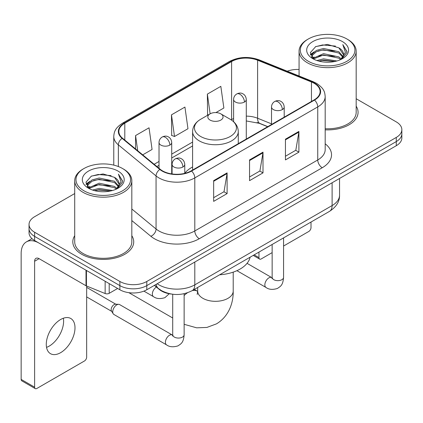 <?xml version="1.0" encoding="UTF-8"?>
<svg xmlns="http://www.w3.org/2000/svg" width="423" height="423" viewBox="0 0 423 423"><rect width="100%" height="100%" fill="white"/><g stroke="black" fill="none" stroke-linecap="round" stroke-linejoin="round"><path stroke-width="0.63" d="M192.597 166.963A33.634 19.416 0 0 0 184.772 173.25M267.664 126.715L258.194 122.882A25.385 14.657 0 0 0 257.136 122.48M171.516 294.08A19.035 10.993 180 0 1 159.471 289.586L154.374 285.382M74.707 193.56L34.612 216.708A19.035 10.993 0 0 0 29.034 224.481L29.034 232.772A19.035 10.993 0 0 0 34.612 240.539L119.868 289.76A19.035 10.993 0 0 0 146.792 289.76L396.272 145.724A19.035 10.993 0 0 0 401.85 137.951L401.85 133.805A19.035 10.993 0 0 1 396.272 141.578A19.035 10.993 0 0 0 401.85 133.805L401.85 129.66A19.035 10.993 0 0 0 396.272 121.893L356.177 98.739M29.034 224.481A19.035 10.993 0 0 0 34.612 232.248L119.868 281.475A19.035 10.993 0 0 0 146.792 281.475L146.792 285.62L396.272 141.578L146.792 285.62A19.035 10.993 0 0 1 119.868 285.62A19.035 10.993 0 0 0 146.792 285.62L146.792 289.76M34.612 232.248L34.612 236.394L119.868 285.62L34.612 236.394A19.035 10.993 0 0 1 29.034 228.626A19.035 10.993 0 0 0 34.612 236.394L34.612 240.539M74.707 235.717A30.461 17.586 0 0 0 72.804 241.834A30.461 17.586 0 0 0 81.729 254.271A30.461 17.586 0 0 0 114.919 258.083A30.461 17.586 0 0 0 133.726 241.834A30.461 17.586 0 0 0 131.823 235.717A30.461 17.586 0 0 1 133.726 241.834A30.461 17.586 0 0 1 114.919 258.083A30.461 17.586 0 0 1 81.729 254.271A30.461 17.586 0 0 1 72.804 241.834A30.461 17.586 0 0 1 74.707 235.717M314.162 83.289A20.304 11.722 180 0 1 320.105 91.58A20.304 11.722 180 0 1 314.162 99.87L191.212 170.85A20.304 11.722 180 0 1 160.222 169.285L122.522 138.205A20.304 11.722 180 0 1 118.847 131.479A20.304 11.722 180 0 1 124.796 123.188L231.603 61.525A20.304 11.722 180 0 1 257.607 60.209L311.45 81.977A20.304 11.722 180 0 1 314.162 83.289M314.516 83.082A20.812 12.018 0 0 0 311.74 81.734L257.898 59.971A20.812 12.018 0 0 0 231.244 61.319L124.436 122.982A20.812 12.018 0 0 0 122.104 138.369L159.804 169.454A20.812 12.018 0 0 0 191.571 171.061L314.516 100.077A20.812 12.018 0 0 0 314.516 83.082M213.647 180.647L213.647 201.369L227.109 193.597L227.109 172.875L213.647 180.647M213.647 197.694L224.016 191.709L227.056 173.562A5.076 2.929 -120 0 0 227.109 172.875M223.926 191.762L227.109 193.597M285.44 139.193L285.44 159.92L298.902 152.148L298.902 131.426L285.44 139.193M285.44 156.246L295.809 150.26L298.85 132.113A5.076 2.929 -120 0 0 298.902 131.426M295.719 150.308L298.902 152.148M249.544 159.92L249.544 180.647L263.006 172.875L263.006 152.148L249.544 159.92M249.544 176.967L259.912 170.982L262.953 152.835A5.076 2.929 -120 0 0 263.006 152.148M259.822 171.035L263.006 172.875M325.181 129.835A30.461 17.586 0 0 0 358.08 112.307A30.461 17.586 0 0 0 356.177 106.184A30.461 17.586 0 0 1 358.08 112.307A30.461 17.586 0 0 1 325.181 129.835M146.792 281.475L396.272 137.433A19.035 10.993 0 0 0 401.85 129.66M299.066 69.483A19.035 10.993 0 0 0 287.228 71.207M215.936 112.581L223.867 108.002L220.827 86.345L207.365 94.118L207.582 114.718M142.715 154.855L152.074 149.451L149.033 127.799L135.572 135.566L135.572 148.965M171.468 114.845L174.509 136.497L187.971 128.724L184.93 107.072L171.468 114.845L171.685 135.445M174.509 136.497L171.468 135.36M208.179 114.94L207.365 114.638M207.365 94.118L210.131 113.819M135.572 135.566L137.697 150.715M254.16 254.863L258.966 257.639A3.173 1.829 120 0 0 259.627 259.093A3.173 1.829 120 0 0 261.213 258.934L272.148 252.621M283.569 246.027L308.774 231.476A3.173 1.829 120 0 0 311.016 227.59L311.016 222.038M258.966 257.639L258.966 252.087M308.325 61.266A27.289 15.751 0 0 0 346.918 61.272A27.289 15.751 0 0 0 346.918 38.99L347.812 39.508A28.558 16.486 0 0 1 356.177 51.167A28.558 16.486 0 0 1 338.548 66.395A28.558 16.486 0 0 1 307.431 62.821A28.558 16.486 0 0 1 299.066 51.167A28.558 16.486 0 0 1 307.431 39.508L308.325 38.99A27.289 15.751 0 0 0 308.325 61.266M325.181 128.729A28.558 16.486 0 0 0 356.177 112.307L356.177 51.167M316.933 60.526L323.516 58.839L336.867 60.975M318.815 61.097L323.516 60.135L334.916 61.462M312.824 58.406L323.516 53.658L338.839 56.888L341.303 58.934M313.48 58.95L323.516 54.953L338.839 58.184L340.621 59.548M311.947 57.528L311.756 56.248L312.296 54.086L316.404 50.416L323.516 48.476L338.839 51.712L343.032 56.471M311.804 56.899L312.296 55.381L316.404 51.712L323.516 49.771L338.839 53.007L342.736 57.084M340.457 59.68A15.863 9.158 0 0 0 343.487 54.303A15.863 9.158 0 0 0 338.839 47.825L343.476 54.615M342.429 41.581A20.939 12.093 0 0 0 312.861 41.554A20.939 12.093 0 0 0 312.724 58.628A20.939 12.093 0 0 0 312.814 58.681A20.939 12.093 0 0 0 342.519 58.628A20.939 12.093 0 0 0 342.429 41.581M338.839 47.825L327.439 44.42L315.727 46.578L310.297 52.711L313.898 59.257M341.758 59.051L346.818 52.632L346.918 51.479L342.804 44.6L345.395 52.309L340.626 59.606M347.812 39.508L346.918 38.99A27.289 15.751 0 0 0 308.325 38.99M342.804 44.6L346.913 51.738M315.458 46.71L322.627 44.938L335.476 46.091M310.503 55.048L312.846 53.213M317.996 51.019L322.627 50.12L335.021 51.141M317.996 56.201L322.627 55.302L335.021 56.322M318.947 61.134L322.627 60.484L334.894 61.467M310.366 54.541L314.21 51.807M312.412 58.02L314.21 56.989M210.057 120.074A7.614 4.394 0 0 0 220.827 120.074A7.614 4.394 0 0 0 220.827 113.861L230.281 119.318A20.986 12.114 0 0 1 230.281 136.455A20.986 12.114 0 0 1 200.602 136.455A20.986 12.114 0 0 1 200.602 119.318C195.437 122.384 192.766 126.466 192.597 131.548A22.847 13.187 0 0 0 199.291 140.875A22.847 13.187 0 0 0 224.185 143.735A22.847 13.187 0 0 0 238.286 131.548C238.117 126.466 235.452 122.384 230.281 119.318L220.827 113.861A7.614 4.394 0 0 0 210.057 113.861A7.614 4.394 0 0 0 210.057 120.074M219.637 274.797A34.903 20.151 0 0 0 250.093 257.21M112.735 311.862A5.711 3.299 -60 0 1 116.769 304.867A5.711 3.299 -60 0 1 118.657 304.317A5.711 3.299 -60 0 1 119.624 304.586L172.304 335A5.711 3.299 -60 0 0 169.702 335.143A5.711 3.299 -60 0 0 169.449 335.28A5.711 3.299 -60 0 0 165.721 340.314A5.711 3.299 -60 0 0 166.593 344.893L113.914 314.479A5.711 3.299 -60 0 1 113.2 313.771A5.711 3.299 -60 0 1 112.735 311.862M113.2 313.771L111.498 311.037A4.124 2.379 -60 0 1 111.164 309.662A4.124 2.379 -60 0 1 114.078 304.608A4.124 2.379 -60 0 1 115.442 304.211L118.657 304.317M63.35 318.239A20.304 11.722 -60 0 1 49.248 346.088A20.304 11.722 -60 0 1 46.535 347.357M60.637 352.666A20.304 11.722 120 0 0 73.903 334.773A20.304 11.722 120 0 0 70.789 318.498A20.304 11.722 120 0 0 60.637 319.502A20.304 11.722 120 0 0 47.371 337.401A20.304 11.722 120 0 0 50.485 353.67A20.304 11.722 120 0 0 60.637 352.666M109.208 283.611L109.208 293.324L117.626 288.465M86.017 270.218L39.101 243.13A25.385 14.657 -120 0 0 26.406 241.877A25.385 14.657 -120 0 0 21.15 253.493L21.15 379.399L34.612 387.172L34.612 261.266A6.345 3.664 60 0 1 35.923 258.363A6.345 3.664 60 0 1 39.101 258.675L86.017 285.763L86.017 270.218A3.173 1.829 0 0 0 86.44 270.424M34.612 387.172A3.173 1.829 120 0 0 35.268 388.626L21.806 380.853A3.173 1.829 -60 0 1 21.15 379.399M35.268 388.626A3.173 1.829 120 0 0 36.854 388.467L84.42 361.009A3.173 1.829 120 0 0 86.662 357.123L86.662 286.059M109.208 293.324A3.173 1.829 180 0 1 105.147 293.53L86.44 285.969A3.173 1.829 180 0 1 86.017 285.763M83.971 190.799A27.289 15.751 0 0 0 122.559 190.799A27.289 15.751 0 0 0 122.559 168.523L123.458 169.041A28.558 16.486 0 0 1 131.823 180.695A28.558 16.486 0 0 1 114.194 195.928A28.558 16.486 0 0 1 83.072 192.354A28.558 16.486 0 0 1 74.707 180.695A28.558 16.486 0 0 1 83.072 169.041L83.971 168.523A27.289 15.751 0 0 0 83.971 190.799M74.707 180.695L74.707 241.834A28.558 16.486 0 0 0 83.072 253.493A28.558 16.486 0 0 0 114.194 257.068A28.558 16.486 0 0 0 131.823 241.834L131.823 180.695M92.574 190.054L99.156 188.367L112.507 190.509M94.461 190.63L99.156 189.663L110.556 190.995M88.486 187.923L99.156 183.185L114.485 186.421L116.949 188.468M89.126 188.478L99.156 184.481L114.485 187.717L116.267 189.081M87.587 187.056L87.402 185.782L87.942 183.619L92.045 179.944L99.156 178.009L114.485 181.24L118.678 185.998M87.45 186.427L87.942 184.914L92.045 181.24L99.156 179.299L114.485 182.535L118.377 186.617M116.103 189.213A15.863 9.158 0 0 0 119.127 183.831A15.863 9.158 0 0 0 114.485 177.353L119.122 184.142M118.07 171.109A20.939 12.093 0 0 0 88.502 171.082A20.939 12.093 0 0 0 88.365 188.156A20.939 12.093 0 0 0 88.455 188.209A20.939 12.093 0 0 0 118.165 188.156A20.939 12.093 0 0 0 118.07 171.109M114.485 177.353L103.085 173.953L91.373 176.105L85.938 182.244L89.544 188.785M117.404 188.579L122.459 182.16L122.564 181.007L118.445 174.128L121.041 181.837L116.267 189.139M123.458 169.041L122.559 168.523A27.289 15.751 0 0 0 83.971 168.523M118.445 174.128L122.559 181.271M91.098 176.243L98.268 174.472L111.122 175.624M86.144 184.576L88.486 182.741M93.642 180.552L98.268 179.653L110.662 180.669M93.642 185.734L98.268 184.835L110.662 185.85M94.588 190.662L98.268 190.017L110.54 190.995M86.012 184.068L89.856 181.34M88.053 187.553L89.856 186.522M159.471 289.316L159.471 289.586M157.197 283.754A25.385 14.657 0 0 0 158.905 284.843A25.385 14.657 0 0 0 194.802 284.843L332.108 205.567A25.385 14.657 0 0 0 339.542 195.204C339.727 201.501 336.375 206.895 329.48 211.378L192.174 290.649A12.69 7.328 60 0 0 194.802 284.843L194.802 262.043M332.108 182.768L332.108 205.567A12.69 7.328 60 0 1 329.48 211.378M156.172 284.346A12.69 8.486 129.5 0 0 158.382 288.475L154.527 285.292M396.272 145.724L396.272 137.433M119.868 289.76L119.868 281.475M325.181 143.799A31.73 18.316 180 0 1 322.236 167.746L199.291 238.725A6.345 3.664 60 0 1 194.802 230.958L317.747 159.973A25.385 14.657 0 0 0 325.181 149.61L325.181 96.555A25.385 14.657 180 0 1 317.747 106.913A6.345 3.664 -120 0 0 314.516 100.077M199.291 238.725A31.73 18.316 180 0 1 154.416 238.725A31.73 18.316 180 0 1 150.863 236.283L131.823 220.579M159.804 169.454A6.345 4.246 129.5 0 0 156.061 175.942L156.061 228.996A25.385 14.657 0 0 0 158.905 230.958A25.385 14.657 0 0 0 194.802 230.958L194.802 177.898A25.385 14.657 180 0 1 156.061 175.942L118.361 144.856A25.385 14.657 180 0 1 113.771 136.455L113.771 165.123M325.181 96.555C324.774 92.193 324.372 88.566 316.436 83.283L313.099 81.665A6.345 2.972 112 0 0 311.74 81.734M313.099 81.665L259.262 59.902C248.745 56.18 238.773 56.724 229.329 61.52A6.345 3.664 60 0 1 231.244 61.319M124.436 122.982A6.345 3.664 -120 0 0 122.522 123.183C114.823 128.232 114.125 132.029 113.771 136.455M122.104 138.369A6.345 4.246 129.5 0 0 118.361 144.856L118.361 166.535M259.262 59.902A6.345 2.972 112 0 0 257.898 59.971M191.571 171.061A6.345 3.664 60 0 1 194.802 177.898L317.747 106.913L317.747 159.973A6.345 3.664 60 0 0 322.236 167.746M131.823 209.01L156.061 228.996A6.345 4.246 -50.5 0 1 150.863 236.283M124.796 123.188L124.796 140.076M311.45 81.977L311.45 101.435M257.607 60.209L257.607 118.239A20.304 11.722 0 0 0 246.286 116.124M271.513 123.86L257.607 118.239A11.421 5.351 -68 0 0 259.881 123.431L246.286 120.952M233.596 118.546A20.304 11.722 0 0 0 231.603 119.556L231.127 119.831M231.603 61.525L231.603 119.556A11.421 6.594 60 0 1 231.587 120.137M192.597 142.075L171.712 154.131M159.022 161.459L154.141 164.277M249.544 160.576L262.953 152.835M285.44 139.854L298.85 132.113M213.647 181.303L227.056 173.562M233.21 272.132L233.21 291.061A17.766 10.258 180 0 1 228.008 298.315A17.766 10.258 180 0 1 202.881 298.315A17.766 10.258 180 0 1 197.673 291.061L197.197 294.466M192.28 290.59A17.766 10.258 -60 0 1 197.404 291.214L197.673 291.368M184.137 295.54A17.766 10.258 -60 0 1 187.4 292.801M282.347 109.583A6.345 3.664 0 0 0 284.203 106.993C283.928 103.201 281.464 101.647 281.195 101.594C279.354 100.299 277.187 100.267 274.686 101.499A6.345 3.664 60 0 1 277.858 101.811A6.345 3.664 -120 0 1 282.347 109.583A6.345 3.664 0 0 1 273.369 109.583A6.345 3.664 0 0 1 271.513 106.993C271.608 104.587 272.666 102.757 274.686 101.499M236.917 270.672L266.03 287.481A5.711 3.299 -60 0 1 265.152 282.908A5.711 3.299 -60 0 1 268.885 277.874A5.711 3.299 -60 0 1 269.139 277.737A5.711 3.299 -60 0 1 271.74 277.588L247.048 263.339M272.475 278.165L271.963 278.588L272.148 277.356A5.711 3.299 -0 0 0 273.818 279.688A5.711 3.299 -0 0 0 281.633 279.83A5.711 3.299 -0 0 0 283.569 277.356C282.924 285.409 280.597 286.271 277.409 288.47C272.634 289.919 268.843 289.591 266.03 287.481M182.91 166.99A6.345 3.664 0 0 0 184.772 164.404C184.497 160.608 182.027 159.059 181.758 159C179.918 157.71 177.75 157.679 175.249 158.905A6.345 3.664 60 0 1 178.421 159.222A6.345 3.664 -120 0 1 182.91 166.99A6.345 3.664 0 0 1 173.938 166.99A6.345 3.664 0 0 1 172.076 164.404C172.172 161.998 173.229 160.164 175.249 158.905M173.039 335.576L172.531 335.994L172.711 334.762A5.711 3.299 -0 0 0 174.387 337.094A5.711 3.299 -0 0 0 182.202 337.237A5.711 3.299 -0 0 0 184.137 334.762C183.487 342.815 181.166 343.677 177.972 345.877C173.203 347.325 169.406 346.997 166.593 344.893M244.431 102.043A6.345 3.664 0 0 0 246.286 99.453C246.012 95.661 243.548 94.112 243.278 94.054C241.438 92.759 239.27 92.727 236.769 93.959A6.345 3.664 60 0 1 239.941 94.276A6.345 3.664 -120 0 1 244.431 102.043A6.345 3.664 0 0 1 235.458 102.043A6.345 3.664 0 0 1 233.596 99.453C233.692 97.052 234.749 95.217 236.769 93.959M169.856 145.1A6.345 3.664 0 0 0 171.712 142.509C171.437 138.718 168.973 137.168 168.703 137.11C166.863 135.815 164.695 135.783 162.194 137.015A6.345 3.664 60 0 1 165.367 137.332A6.345 3.664 -120 0 1 169.856 145.1A6.345 3.664 0 0 1 160.877 145.1A6.345 3.664 0 0 1 159.022 142.509C159.117 140.108 160.174 138.273 162.194 137.015M169.216 293.742L164.917 297.665C160.143 299.114 156.351 298.786 153.538 296.682A5.711 3.299 -60 0 1 152.354 294.064A5.711 3.299 -60 0 1 156.41 287.058M34.612 261.266L39.101 258.675M86.44 270.466L86.44 285.969M105.147 293.53L105.147 281.263M192.174 290.649C181.959 295.783 171.749 295.783 161.533 290.649L158.382 288.475M339.542 195.204L339.542 178.48M229.329 61.52L122.522 123.183M192.597 145.935L171.712 157.996M159.022 165.324L156.896 166.551M267.801 126.63L259.881 123.431M259.627 259.093L253.229 255.402M311.756 57.306L311.756 56.248M299.066 75.992L299.066 51.167M233.21 291.061C233.443 302.72 228.922 316.43 216.439 323.875L206.9 327.434L196.653 327.825L184.137 324.304M172.711 317.996L128.856 292.674M238.286 143.672L238.286 131.548M192.597 170.051L192.597 131.548M210.057 113.861L200.602 119.318M197.404 291.214L194.3 289.422M197.673 287.476L197.673 291.061M272.132 277.795L271.74 277.588M283.569 237.885L283.569 277.356M284.203 117.166L284.203 106.993M272.148 244.478L272.148 277.356M271.513 124.489L271.513 106.993M172.695 335.206L172.304 335M184.137 293.715L184.137 334.762M184.772 173.356L184.772 164.404M86.662 296.909L111.704 311.37M172.711 294.249L172.711 334.762M172.076 173.959L172.076 164.404M86.662 287.386L115.828 304.227M246.286 139.056L246.286 99.453M233.596 121.708L233.596 99.453M171.712 173.906L171.712 142.509M153.538 296.682L143.915 291.124M159.022 168.296L159.022 142.509M26.406 241.877L31.989 238.651M87.402 186.834L87.402 185.782"/></g></svg>
